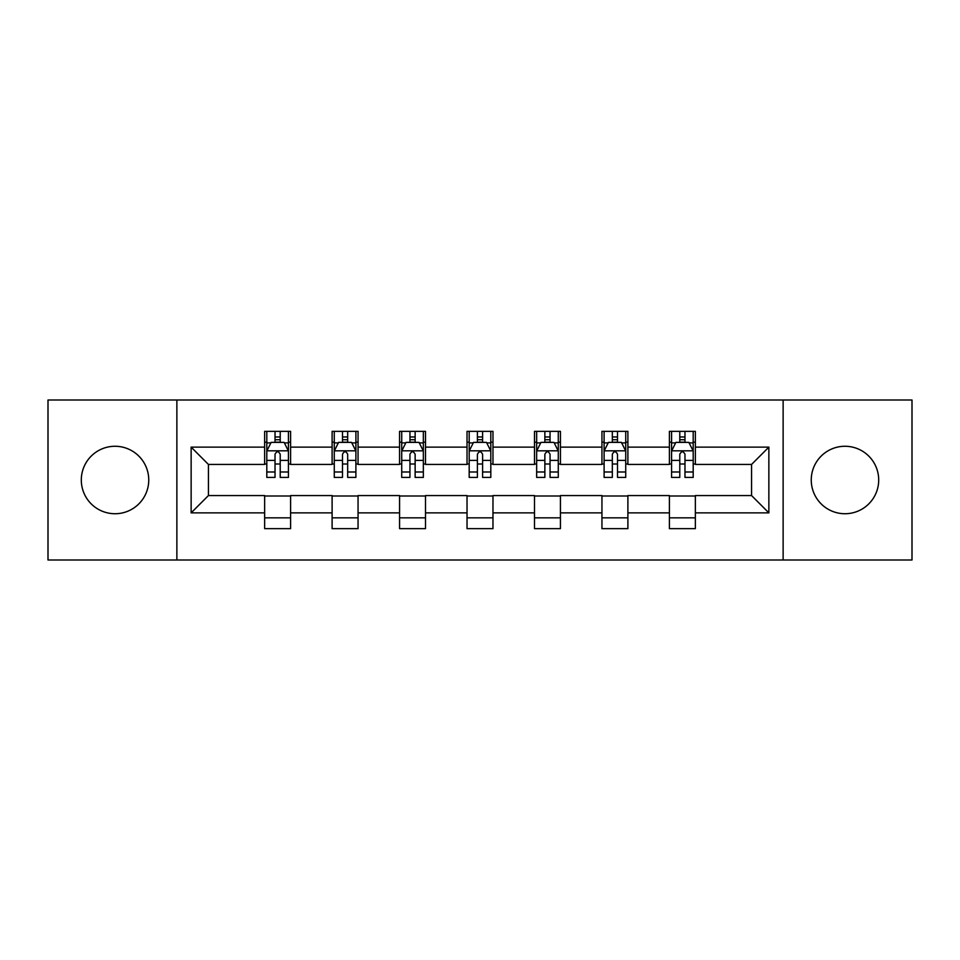 <?xml version="1.0" encoding="UTF-8"?>
<svg xmlns="http://www.w3.org/2000/svg" width="960" height="960" viewBox="0 0 960 960"><rect width="100%" height="100%" fill="white"/><g stroke="black" fill="none" stroke-linecap="round" stroke-linejoin="round"><path stroke-width="1.44" d="M844.968 446.268A33.732 33.732 0 0 0 811.248 480A33.732 33.732 0 0 0 844.968 513.732A33.732 33.732 0 0 0 878.7 480A33.732 33.732 0 0 0 844.968 446.268M115.032 446.268A33.732 33.732 0 0 0 81.3 480A33.732 33.732 0 0 0 115.032 513.732A33.732 33.732 0 0 0 148.752 480A33.732 33.732 0 0 0 115.032 446.268M783.132 560.004L912 560.004L912 399.996L783.132 399.996L783.132 560.004L176.868 560.004L176.868 399.996L48 399.996L48 560.004L176.868 560.004M783.132 399.996L176.868 399.996M695.352 447.132L695.352 431.352L669.408 431.352L669.408 447.132L627.888 447.132L627.888 431.352L601.944 431.352L601.944 447.132L560.436 447.132L560.436 431.352L534.492 431.352L534.492 447.132L492.972 447.132L492.972 431.352L467.028 431.352L467.028 447.132L425.508 447.132L425.508 431.352L399.564 431.352L399.564 447.132L358.056 447.132L358.056 431.352L332.112 431.352L332.112 447.132L290.592 447.132L290.592 431.352L264.648 431.352L264.648 447.132L191.136 447.132L191.136 512.868L208.428 495.564L264.648 495.564L264.648 528.648L290.592 528.648L290.592 495.564L332.112 495.564L332.112 528.648L358.056 528.648L358.056 495.564L399.564 495.564L399.564 528.648L425.508 528.648L425.508 495.564L467.028 495.564L467.028 528.648L492.972 528.648L492.972 495.564L534.492 495.564L534.492 528.648L560.436 528.648L560.436 495.564L601.944 495.564L601.944 528.648L627.888 528.648L627.888 495.564L669.408 495.564L669.408 528.648L695.352 528.648L695.352 495.564L751.572 495.564L751.572 464.436L695.352 464.436L695.352 447.132L768.864 447.132L768.864 512.868L695.352 512.868M669.408 512.868L627.888 512.868M601.944 512.868L560.436 512.868M534.492 512.868L492.972 512.868M467.028 512.868L425.508 512.868M399.564 512.868L358.056 512.868M332.112 512.868L290.592 512.868M264.648 512.868L191.136 512.868M669.408 447.132L669.408 464.436L627.888 464.436L627.888 447.132M601.944 447.132L601.944 464.436L560.436 464.436L560.436 447.132M534.492 447.132L534.492 464.436L492.972 464.436L492.972 447.132M467.028 447.132L467.028 464.436L425.508 464.436L425.508 447.132M399.564 447.132L399.564 464.436L358.056 464.436L358.056 447.132M332.112 447.132L332.112 464.436L290.592 464.436L290.592 447.132M264.648 447.132L264.648 464.436L208.428 464.436L191.136 447.132M208.428 464.436L208.428 495.564M768.864 512.868L751.572 495.564M751.572 464.436L768.864 447.132M264.648 442.164L266.808 442.164M275.028 442.164L280.212 442.164M288.432 442.164L290.592 442.164M264.648 464.004L266.808 464.004M275.028 464.004L280.212 464.004M288.432 464.004L290.592 464.004M264.648 495.996L290.592 495.996M264.648 517.836L290.592 517.836M332.112 495.996L358.056 495.996M332.112 517.836L358.056 517.836M332.112 442.164L334.272 442.164M342.492 442.164L347.676 442.164M355.896 442.164L358.056 442.164M332.112 464.004L334.272 464.004M342.492 464.004L347.676 464.004M355.896 464.004L358.056 464.004M399.564 495.996L425.508 495.996M399.564 517.836L425.508 517.836M399.564 442.164L401.724 442.164M409.944 442.164L415.14 442.164M423.348 442.164L425.508 442.164M399.564 464.004L401.724 464.004M409.944 464.004L415.14 464.004M423.348 464.004L425.508 464.004M467.028 495.996L492.972 495.996M467.028 517.836L492.972 517.836M467.028 442.164L469.188 442.164M477.408 442.164L482.592 442.164M490.812 442.164L492.972 442.164M467.028 464.004L469.188 464.004M477.408 464.004L482.592 464.004M490.812 464.004L492.972 464.004M534.492 495.996L560.436 495.996M534.492 517.836L560.436 517.836M534.492 442.164L536.652 442.164M544.86 442.164L550.056 442.164M558.276 442.164L560.436 442.164M534.492 464.004L536.652 464.004M544.86 464.004L550.056 464.004M558.276 464.004L560.436 464.004M601.944 495.996L627.888 495.996M601.944 517.836L627.888 517.836M601.944 442.164L604.104 442.164M612.324 442.164L617.508 442.164M625.728 442.164L627.888 442.164M601.944 464.004L604.104 464.004M612.324 464.004L617.508 464.004M625.728 464.004L627.888 464.004M669.408 495.996L695.352 495.996M669.408 517.836L695.352 517.836M669.408 442.164L671.568 442.164M679.788 442.164L684.972 442.164M693.192 442.164L695.352 442.164M669.408 464.004L671.568 464.004M679.788 464.004L684.972 464.004M693.192 464.004L695.352 464.004M280.212 436.968L275.028 436.968M288.432 471.984L280.212 471.984L280.212 477.408L288.432 477.408L288.432 451.032L284.112 442.38L271.14 442.38L266.808 451.032L266.808 477.408L275.028 477.408L275.028 471.984L266.808 471.984M266.808 451.032L266.808 431.352M288.432 451.032L288.432 431.352M275.028 442.38L275.028 431.352M280.212 431.352L280.212 442.38M280.212 471.984L280.212 454.272C278.484 450.936 276.756 450.936 275.028 454.272L275.028 471.984M347.676 436.968L342.492 436.968M355.896 471.984L347.676 471.984L347.676 477.408L355.896 477.408L355.896 451.032L351.564 442.38L338.592 442.38L334.272 451.032L334.272 477.408L342.492 477.408L342.492 471.984L334.272 471.984M334.272 451.032L334.272 431.352M355.896 451.032L355.896 431.352M342.492 442.38L342.492 431.352M347.676 431.352L347.676 442.38M347.676 471.984L347.676 454.272C345.948 450.936 344.22 450.936 342.492 454.272L342.492 471.984M415.14 436.968L409.944 436.968M423.348 471.984L415.14 471.984L415.14 477.408L423.348 477.408L423.348 451.032L419.028 442.38L406.056 442.38L401.724 451.032L401.724 477.408L409.944 477.408L409.944 471.984L401.724 471.984M401.724 451.032L401.724 431.352M423.348 451.032L423.348 431.352M409.944 442.38L409.944 431.352M415.14 431.352L415.14 442.38M415.14 471.984L415.14 454.272C413.412 450.936 411.684 450.936 409.944 454.272L409.944 471.984M482.592 436.968L477.408 436.968M490.812 471.984L482.592 471.984L482.592 477.408L490.812 477.408L490.812 451.032L486.492 442.38L473.508 442.38L469.188 451.032L469.188 477.408L477.408 477.408L477.408 471.984L469.188 471.984M469.188 451.032L469.188 431.352M490.812 451.032L490.812 431.352M477.408 442.38L477.408 431.352M482.592 431.352L482.592 442.38M482.592 471.984L482.592 454.272C480.864 450.936 479.136 450.936 477.408 454.272L477.408 471.984M550.056 436.968L544.86 436.968M558.276 471.984L550.056 471.984L550.056 477.408L558.276 477.408L558.276 451.032L553.944 442.38L540.972 442.38L536.652 451.032L536.652 477.408L544.86 477.408L544.86 471.984L536.652 471.984M536.652 451.032L536.652 431.352M558.276 451.032L558.276 431.352M544.86 442.38L544.86 431.352M550.056 431.352L550.056 442.38M550.056 471.984L550.056 454.272C548.328 450.936 546.6 450.936 544.86 454.272L544.86 471.984M617.508 436.968L612.324 436.968M625.728 471.984L617.508 471.984L617.508 477.408L625.728 477.408L625.728 451.032L621.408 442.38L608.436 442.38L604.104 451.032L604.104 477.408L612.324 477.408L612.324 471.984L604.104 471.984M604.104 451.032L604.104 431.352M625.728 451.032L625.728 431.352M612.324 442.38L612.324 431.352M617.508 431.352L617.508 442.38M617.508 471.984L617.508 454.272C615.792 450.936 614.052 450.936 612.324 454.272L612.324 471.984M684.972 436.968L679.788 436.968M693.192 471.984L684.972 471.984L684.972 477.408L693.192 477.408L693.192 451.032L688.86 442.38L675.888 442.38L671.568 451.032L671.568 477.408L679.788 477.408L679.788 471.984L671.568 471.984M671.568 451.032L671.568 431.352M693.192 451.032L693.192 431.352M679.788 442.38L679.788 431.352M684.972 431.352L684.972 442.38M684.972 471.984L684.972 454.272C683.244 450.936 681.516 450.936 679.788 454.272L679.788 471.984M288.324 450.816L266.916 450.816M266.808 442.896L270.876 442.896M284.364 442.896L288.432 442.896M275.028 460.392L266.808 460.392M288.432 460.392L280.212 460.392M280.212 439.728L275.028 439.728M355.788 450.816L334.38 450.816M334.272 442.896L338.34 442.896M351.828 442.896L355.896 442.896M342.492 460.392L334.272 460.392M355.896 460.392L347.676 460.392M347.676 439.728L342.492 439.728M423.24 450.816L401.832 450.816M401.724 442.896L405.792 442.896M419.292 442.896L423.348 442.896M409.944 460.392L401.724 460.392M423.348 460.392L415.14 460.392M415.14 439.728L409.944 439.728M490.704 450.816L469.296 450.816M469.188 442.896L473.256 442.896M486.744 442.896L490.812 442.896M477.408 460.392L469.188 460.392M490.812 460.392L482.592 460.392M482.592 439.728L477.408 439.728M558.168 450.816L536.76 450.816M536.652 442.896L540.708 442.896M554.208 442.896L558.276 442.896M544.86 460.392L536.652 460.392M558.276 460.392L550.056 460.392M550.056 439.728L544.86 439.728M625.62 450.816L604.212 450.816M604.104 442.896L608.172 442.896M621.66 442.896L625.728 442.896M612.324 460.392L604.104 460.392M625.728 460.392L617.508 460.392M617.508 439.728L612.324 439.728M693.084 450.816L671.676 450.816M671.568 442.896L675.636 442.896M689.124 442.896L693.192 442.896M679.788 460.392L671.568 460.392M693.192 460.392L684.972 460.392M684.972 439.728L679.788 439.728"/></g></svg>
